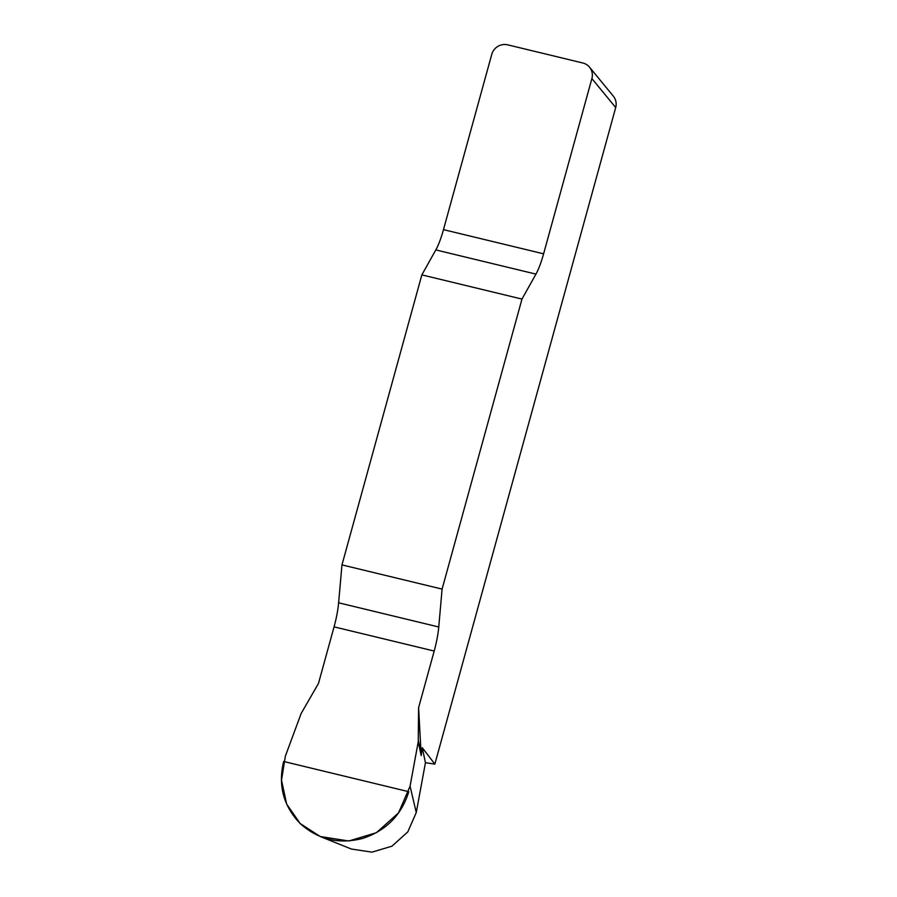 <?xml version="1.0" encoding="UTF-8"?>
<svg xmlns="http://www.w3.org/2000/svg" width="897" height="897" viewBox="0 0 897 897"><rect width="100%" height="100%" fill="white"/><g stroke="black" fill="none" stroke-linecap="round" stroke-linejoin="round"><path stroke-width="1.35" d="M421.848 274.886L521.976 299.082L535.946 274.112A32.886 6.739 103.6 0 0 543.604 253.829L591.885 78.566A13.152 12.726 -39.4 0 0 582.826 62.992L507.724 44.85A13.152 12.726 -39.4 0 0 491.758 54.369L443.477 229.632A32.886 6.739 -76.4 0 1 435.819 249.915L421.848 274.886L341.97 564.897L338.618 602.795A32.886 6.739 -76.4 0 1 334.065 626.857L318.48 683.436L301.168 713.463L285.381 756.07L281.523 780.222L286.659 804.127L300.215 823.569L320.285 836.542L348.843 840.994L376.415 832.696L398.548 812.85L410.064 786.198L418.249 741.752L418.607 707.632L421.186 755.599L422.263 747.694L434.854 764.109L425.447 762.697L416.264 812.536L407.787 831.911L391.967 846.163L372.02 852.15L351.276 849.011M589.531 67.185L613.346 96.181A13.152 12.726 140.6 0 1 615.701 107.55L434.854 764.109M521.976 299.082L442.098 589.094L341.97 564.897M418.607 707.632L434.193 651.043A32.886 6.739 103.6 0 0 438.756 626.992L442.098 589.094M425.447 762.697L422.263 747.694M418.249 741.752L421.186 755.599M418.361 740.63L421.231 754.164M408.797 791.715C401.452 815.182 386.035 830.757 362.545 838.46C338.629 844.537 317.773 839.491 299.968 823.345C283.396 805.955 277.947 785.335 283.643 761.475L408.797 791.715M615.701 107.55L591.885 78.566M535.946 274.112L435.819 249.915M443.477 229.632L543.604 253.829M338.618 602.795L438.756 626.992M434.193 651.043L334.065 626.857M410.064 786.198L416.264 812.536M351.198 848.966L320.207 836.509"/></g></svg>
